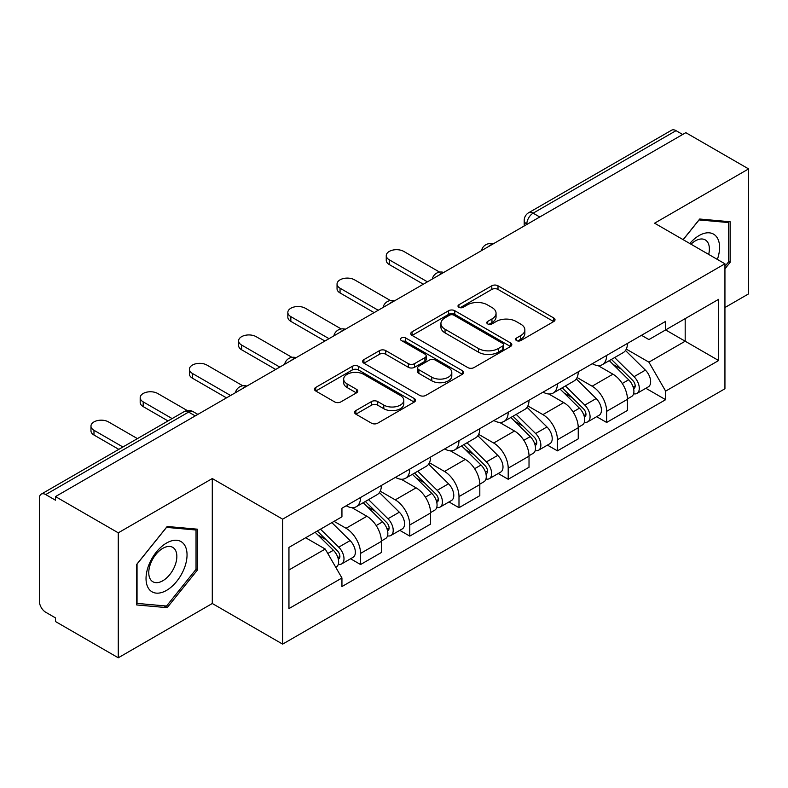 <?xml version="1.0" encoding="UTF-8"?>
<svg xmlns="http://www.w3.org/2000/svg" width="788" height="788" viewBox="0 0 788 788"><rect width="100%" height="100%" fill="white"/><g stroke="black" fill="none" stroke-linecap="round" stroke-linejoin="round"><path stroke-width="1.18" d="M516.495 340.544A3.063 1.773 0 0 0 520.829 340.544L553.728 321.543A4.383 2.531 0 0 0 555.018 319.761A4.383 2.531 0 0 0 553.728 317.968L497.996 285.788A4.383 2.531 0 0 0 491.801 285.788L458.902 304.789A3.063 1.773 0 0 0 457.995 306.039A3.063 1.773 0 0 0 458.902 307.29A3.063 1.773 0 0 0 463.236 307.29L467.491 304.828A14.017 8.087 0 0 1 487.309 304.828L491.958 307.507A14.017 8.087 0 0 1 496.056 313.23A14.017 8.087 0 0 1 491.958 318.953L487.693 321.415A3.063 1.773 0 0 0 486.797 322.666A3.063 1.773 0 0 0 487.693 323.917A3.063 1.773 0 0 0 492.027 323.917L496.292 321.455A14.017 8.087 0 0 1 516.11 321.455L520.75 324.134A14.017 8.087 0 0 1 524.857 329.857A14.017 8.087 0 0 1 520.75 335.58L516.495 338.042A3.063 1.773 0 0 0 515.598 339.293A3.063 1.773 0 0 0 516.495 340.544L516.495 338.042M355.861 410.578A4.383 2.531 0 0 0 354.57 412.37A4.383 2.531 0 0 0 355.861 414.153L371.493 423.186A4.383 2.531 0 0 0 377.688 423.186L414.232 402.087A4.383 2.531 0 0 0 415.512 400.304A4.383 2.531 0 0 0 414.232 398.511L358.491 366.331A4.383 2.531 0 0 0 352.295 366.331L315.752 387.43A4.383 2.531 0 0 0 314.471 389.213A4.383 2.531 0 0 0 315.752 391.006L334.644 401.91A4.383 2.531 0 0 0 340.84 401.91L356.471 392.877A4.383 2.531 0 0 0 357.762 391.094A4.383 2.531 0 0 0 356.471 389.302L347.104 383.894A11.712 6.767 0 0 1 343.676 379.117A11.712 6.767 0 0 1 350.906 372.862A11.712 6.767 0 0 1 363.672 374.33L400.373 395.517A11.712 6.767 0 0 1 403.801 400.304A11.712 6.767 0 0 1 396.571 406.549A11.712 6.767 0 0 1 383.805 405.081L377.688 401.555A4.383 2.531 0 0 0 371.493 401.555L355.861 410.578L355.861 414.153M282.636 519.164L212.287 478.552L118.269 532.826L55.485 496.588L685.816 132.67L748.6 168.908L654.592 223.191L724.94 263.803L282.636 519.164L282.636 644.121L724.94 388.76L724.94 263.803M467.796 367.582A4.383 2.531 0 0 0 473.992 367.582L510.535 346.484A4.383 2.531 0 0 0 511.816 344.701A4.383 2.531 0 0 0 510.535 342.908L454.794 310.728A4.383 2.531 0 0 0 448.599 310.728L412.065 331.827A4.383 2.531 0 0 0 410.775 333.61A4.383 2.531 0 0 0 412.065 335.402L467.796 367.582M402.599 341.204A3.063 1.773 0 0 1 405.712 341.637L405.712 337.993L462.379 370.715A4.383 2.531 0 0 1 463.659 372.497A4.383 2.531 0 0 1 462.379 374.29L425.845 395.379A4.383 2.531 0 0 1 419.649 395.379L363.908 363.199L363.908 359.624A4.383 2.531 0 0 0 362.628 361.416A4.383 2.531 0 0 0 363.908 363.199M363.908 359.624L379.55 350.601A4.383 2.531 0 0 1 385.736 350.601L408.342 363.652A4.383 2.531 0 0 0 414.537 363.652L424.909 357.663A4.383 2.531 0 0 0 426.19 355.871A4.383 2.531 0 0 0 424.909 354.088L401.378 340.495A3.063 1.773 0 0 1 400.481 339.244A3.063 1.773 0 0 1 402.373 337.609A3.063 1.773 0 0 1 405.712 337.993M118.269 532.826L118.269 657.783L55.485 621.535L55.485 617.89L45.714 612.246A8.924 5.152 -120 0 1 39.4 601.313L39.4 498.223A8.924 5.152 -120 0 1 41.252 494.135L184.165 411.631A8.924 5.152 60 0 1 188.618 412.075L45.714 494.578A8.924 5.152 -120 0 0 41.252 494.135M724.94 307.527L748.6 293.865L748.6 168.908M118.269 657.783L212.287 603.5L282.636 644.121M55.485 496.588L55.485 500.222L45.714 494.578M539.75 216.996L533.131 213.174A8.924 5.152 60 0 0 528.669 212.73L671.583 130.217A8.924 5.152 60 0 1 676.035 130.66L533.131 213.174A8.924 5.152 120 0 0 526.817 224.097L526.817 224.462M682.664 134.492L676.035 130.66M606.632 355.427A20.527 11.85 60 0 1 602.387 364.637L623.21 352.62A20.527 11.85 -120 0 0 627.455 343.401M577.082 377.521L592.123 386.209A20.527 11.85 60 0 1 606.632 411.346L627.455 399.319A20.527 11.85 -120 0 0 612.946 374.182L598.043 365.583M627.455 399.319L627.455 410.43L606.632 422.457L596.654 416.694M602.387 364.637A20.527 11.85 60 0 1 592.28 363.711M606.632 411.346L606.632 422.457M557.421 383.835A20.527 11.85 60 0 1 553.166 393.054L573.989 381.028A20.527 11.85 -120 0 0 578.244 371.818M547.433 445.102L557.421 450.864L578.244 438.847L578.244 427.736A20.527 11.85 -120 0 0 563.725 402.599L548.822 394M553.166 393.054A20.527 11.85 60 0 1 543.07 392.129M527.871 405.938L542.902 414.616A20.527 11.85 60 0 1 557.421 439.753L557.421 450.864M508.201 412.252A20.527 11.85 60 0 1 503.956 421.462L524.778 409.445A20.527 11.85 -120 0 0 529.024 400.235M498.223 473.519L508.201 479.281L529.024 467.264L529.024 456.154A20.527 11.85 -120 0 0 514.515 431.016L499.612 422.407M503.956 421.462A20.527 11.85 60 0 1 493.849 420.536M478.651 434.355L493.692 443.033A20.527 11.85 60 0 1 508.201 468.171L508.201 479.281M458.99 440.669A20.527 11.85 60 0 1 454.735 449.879L475.558 437.862A20.527 11.85 -120 0 0 479.813 428.642M449.002 501.936L458.99 507.699L479.813 495.672L479.813 484.561A20.527 11.85 -120 0 0 465.294 459.424L450.391 450.825M454.735 449.879A20.527 11.85 60 0 1 444.639 448.953M429.44 462.763L444.481 471.451A20.527 11.85 60 0 1 458.99 496.588L458.99 507.699M409.77 469.077A20.527 11.85 60 0 1 405.524 478.296L426.347 466.269A20.527 11.85 -120 0 0 430.593 457.06M399.792 530.344L409.77 536.106L430.593 524.089L430.593 512.978A20.527 11.85 -120 0 0 416.084 487.841L401.181 479.242M405.524 478.296A20.527 11.85 60 0 1 395.418 477.37M380.22 491.18L395.261 499.858A20.527 11.85 60 0 1 409.77 524.995L409.77 536.106M360.559 497.494A20.527 11.85 60 0 1 356.304 506.704L377.127 494.687A20.527 11.85 -120 0 0 381.382 485.477M350.571 558.761L360.559 564.523L381.382 552.506L381.382 541.395A20.527 11.85 -120 0 0 366.873 516.258L351.97 507.649M356.304 506.704A20.527 11.85 60 0 1 346.208 505.778M334.063 521.351L346.05 528.275A20.527 11.85 60 0 1 360.559 553.412L360.559 564.523M641.491 335.294L648.908 339.579L718.626 299.322L685.186 318.628L685.186 341.214L648.908 362.165L626.302 349.114M288.95 569.99L325.227 549.039L341.943 577.998L288.95 608.602L288.95 547.404L341.943 516.8L341.943 508.24L665.633 321.366L665.633 329.926L718.626 360.53L665.633 391.124L648.908 362.165M718.626 299.322L718.626 360.53M341.943 577.998L341.943 586.558L665.633 399.683L665.633 391.124M724.94 268.816L730.141 262.335L730.141 221.743L699.705 219.025L683.117 239.66M212.287 478.552L212.287 603.5M136.728 604.948L167.174 607.666L197.611 569.793L197.611 529.201L167.174 526.482L136.728 564.356L136.728 604.948M325.227 549.039L305.665 537.751M645.865 388.277L665.633 399.683M728.565 261.429L730.141 262.335M163.953 605.805L167.174 607.666M196.035 568.877L197.611 569.793M517.716 340.977L520.75 339.224A14.017 8.087 0 0 0 524.857 333.501L524.857 329.857M496.056 313.23L496.056 316.875A14.017 8.087 0 0 1 491.958 322.597L488.924 324.351M553.678 321.583L497.996 289.432A4.383 2.531 0 0 0 491.801 289.432L460.123 307.724M510.476 346.523L454.794 314.373A4.383 2.531 0 0 0 448.599 314.373L412.114 335.432M502.793 345.952A3.063 1.773 0 0 0 503.69 344.701A3.063 1.773 0 0 0 502.793 343.45L453.868 315.2A3.063 1.773 0 0 0 449.534 315.2L445.043 317.791A14.017 8.087 0 0 0 440.935 323.513A14.017 8.087 0 0 0 445.043 329.236L478.483 348.542A14.017 8.087 0 0 0 498.302 348.542L502.793 345.952L502.793 349.596A3.063 1.773 0 0 0 503.69 348.345L503.69 344.701M440.935 323.513L440.935 327.158A14.017 8.087 0 0 0 445.043 332.881L445.043 329.236M502.793 349.596L498.302 352.187A14.017 8.087 0 0 1 478.483 352.187L445.043 332.881M363.967 363.238L379.55 354.245L379.55 350.601M426.19 355.871L426.19 359.515A4.383 2.531 0 0 1 424.909 361.298L414.537 367.297A4.383 2.531 0 0 1 408.342 367.297L385.736 354.245A4.383 2.531 0 0 0 379.55 354.245M405.712 341.637L462.32 374.32M431.804 377.196A11.712 6.767 0 0 0 444.57 378.654A11.712 6.767 0 0 0 451.8 372.409A11.712 6.767 0 0 0 448.372 367.632L435.439 360.165A4.383 2.531 0 0 0 429.243 360.165L418.871 366.154A4.383 2.531 0 0 0 417.591 367.937A4.383 2.531 0 0 0 418.871 369.73L431.804 377.196L431.804 380.831A11.712 6.767 0 0 0 444.57 382.298A11.712 6.767 0 0 0 451.8 376.053L451.8 372.409M417.591 367.937L417.591 371.581A4.383 2.531 0 0 0 418.871 373.374L418.871 369.73M431.804 380.831L418.871 373.374M403.801 400.304L403.801 403.939A11.712 6.767 0 0 1 396.571 410.193A11.712 6.767 0 0 1 383.805 408.726L377.688 405.19A4.383 2.531 0 0 0 371.493 405.19L355.91 414.192M343.676 379.117L343.676 382.761A11.712 6.767 0 0 0 347.104 387.538L347.104 383.894M356.422 392.916L347.104 387.538M414.173 402.116L358.491 369.976A4.383 2.531 0 0 0 352.295 369.976L315.811 391.035M609.282 360.658L628.666 379.786A11.15 6.442 60 0 1 631.612 396.502L627.455 398.905M613.153 364.47L621.368 369.217M439.615 272.116L403.781 251.421A10.264 5.92 -0 0 0 392.601 250.141A10.264 5.92 -0 0 0 386.258 255.607A10.264 5.92 -0 0 0 389.272 259.804L427.441 281.838M611.429 359.417L632.665 380.358A5.358 3.093 60 0 1 634.074 388.385A5.358 3.093 60 0 1 633.591 388.582M614.65 357.555L634.035 376.684A11.15 6.442 60 0 1 636.98 393.409A11.15 6.442 60 0 1 633.611 393.764M625.495 350.502L645.392 370.124A11.15 6.442 60 0 1 648.337 386.849L636.98 393.409M423.343 284.212L389.272 264.541A10.264 5.92 180 0 1 386.258 260.345L386.258 255.607M560.071 389.065L579.456 408.194A11.15 6.442 60 0 1 582.401 424.919L578.234 427.323M563.932 392.887L572.157 397.625M390.405 300.524L354.561 279.839A10.264 5.92 -0 0 0 343.381 278.548A10.264 5.92 -0 0 0 337.047 284.025A10.264 5.92 -0 0 0 340.052 288.211L378.22 310.255M562.218 387.824L583.445 408.775A5.358 3.093 60 0 1 584.863 416.803A5.358 3.093 60 0 1 584.371 416.99M565.429 385.972L584.814 405.101A11.15 6.442 60 0 1 587.759 421.826A11.15 6.442 60 0 1 584.391 422.181M576.284 378.91L596.171 398.541A11.15 6.442 60 0 1 599.116 415.266L587.759 421.826M374.123 312.619L340.052 292.949A10.264 5.92 180 0 1 337.047 288.763L337.047 284.025M510.851 417.482L530.245 436.611A11.15 6.442 60 0 1 533.18 453.336L529.024 455.74M514.722 421.294L522.937 426.042M341.184 328.941L305.35 308.256A10.264 5.92 -0 0 0 294.17 306.965A10.264 5.92 -0 0 0 287.837 312.442A10.264 5.92 -0 0 0 290.841 316.628L329.01 338.673M513.008 416.241L534.234 437.182A5.358 3.093 60 0 1 535.643 445.21A5.358 3.093 60 0 1 535.16 445.407M516.219 414.389L535.604 433.508A11.15 6.442 60 0 1 538.549 450.234A11.15 6.442 60 0 1 535.18 450.598M527.064 407.327L546.961 426.958A11.15 6.442 60 0 1 549.906 443.683L538.549 450.234M324.912 341.037L290.841 321.366A10.264 5.92 180 0 1 287.837 317.18L287.837 312.442M717.356 259.429A28.998 16.745 120 0 0 716.824 237.158A28.998 16.745 120 0 0 689.776 243.512M708.678 254.425A19.858 11.465 120 0 0 707.496 241.975A19.858 11.465 120 0 0 705.26 239.907A19.858 11.465 120 0 0 690.977 244.201M683.176 239.7L699.074 219.921L728.565 222.561L728.565 261.892L724.94 266.403M726.615 221.428L728.565 222.561M184.293 544.616A28.998 16.745 120 0 0 156.29 552.122A28.998 16.745 120 0 0 148.784 588.803A28.998 16.745 120 0 0 176.788 581.298A28.998 16.745 120 0 0 184.293 544.616M174.966 549.423A19.858 11.465 120 0 0 172.73 547.355A19.858 11.465 120 0 0 154.261 556.624A19.858 11.465 120 0 0 150.646 579.682A19.858 11.465 120 0 0 152.882 581.751A19.858 11.465 120 0 0 171.351 572.482A19.858 11.465 120 0 0 174.966 549.423M166.534 606.041L137.043 603.401L137.043 564.07L166.534 527.379L196.035 530.009L196.035 569.34L166.534 606.041M194.084 528.886L196.035 530.009M461.64 445.9L481.025 465.028A11.15 6.442 60 0 1 483.97 481.744L479.803 484.147M465.501 449.712L473.726 454.459M291.974 357.358L256.139 336.663A10.264 5.92 -0 0 0 244.95 335.383A10.264 5.92 -0 0 0 238.616 340.849A10.264 5.92 -0 0 0 241.621 345.046L279.799 367.08M463.787 444.659L485.014 465.6A5.358 3.093 60 0 1 486.432 473.627A5.358 3.093 60 0 1 485.94 473.824M466.998 442.797L486.393 461.926A11.15 6.442 60 0 1 489.328 478.651A11.15 6.442 60 0 1 485.96 479.005M477.853 435.744L497.75 455.365A11.15 6.442 60 0 1 500.685 472.091L489.328 478.651M275.692 369.454L241.621 349.783A10.264 5.92 180 0 1 238.616 345.587L238.616 340.849M412.419 474.307L431.814 493.436A11.15 6.442 60 0 1 434.749 510.161L430.593 512.564M416.291 478.129L424.505 482.867M242.763 385.765L206.919 365.08A10.264 5.92 -0 0 0 195.739 363.79A10.264 5.92 -0 0 0 189.406 369.267A10.264 5.92 -0 0 0 192.41 373.453L230.579 395.497M414.577 473.066L435.803 494.017A5.358 3.093 60 0 1 437.212 502.045A5.358 3.093 60 0 1 436.729 502.232M417.788 471.214L437.173 490.343A11.15 6.442 60 0 1 440.118 507.068A11.15 6.442 60 0 1 436.749 507.423M428.633 464.152L448.53 483.783A11.15 6.442 60 0 1 451.475 500.508L440.118 507.068M226.481 397.861L192.41 378.191A10.264 5.92 180 0 1 189.406 374.005L189.406 369.267M363.209 502.724L382.594 521.853A11.15 6.442 60 0 1 385.539 538.578L381.372 540.982M367.07 506.536L375.295 511.284M187.239 410.538L157.708 393.498A10.264 5.92 -0 0 0 146.519 392.207A10.264 5.92 -0 0 0 140.185 397.684A10.264 5.92 -0 0 0 143.189 401.87L172.129 418.576M365.356 501.483L386.593 522.424A5.358 3.093 60 0 1 388.001 530.452A5.358 3.093 60 0 1 387.509 530.649M368.567 499.631L387.962 518.75A11.15 6.442 60 0 1 390.897 535.476A11.15 6.442 60 0 1 387.529 535.84M379.422 492.569L399.319 512.2A11.15 6.442 60 0 1 402.254 528.925L390.897 535.476M168.021 420.94L143.189 406.608A10.264 5.92 180 0 1 140.185 402.422L140.185 397.684M315.141 532.274L333.383 550.27A11.15 6.442 60 0 1 336.318 566.986L335.767 567.311M317.859 534.953L326.074 539.701M137.427 438.611L108.488 421.905A10.264 5.92 -0 0 0 97.308 420.625A10.264 5.92 -0 0 0 90.975 426.091A10.264 5.92 -0 0 0 93.979 430.287L122.908 446.993M317.298 531.033L337.372 550.842A5.358 3.093 60 0 1 338.791 558.869A5.358 3.093 60 0 1 338.298 559.066M320.509 529.181L338.741 547.168A11.15 6.442 60 0 1 341.687 563.893A11.15 6.442 60 0 1 338.318 564.247M331.866 522.621L350.099 540.607A11.15 6.442 60 0 1 353.044 557.333L341.687 563.893M118.811 449.357L93.979 435.025A10.264 5.92 180 0 1 90.975 430.829L90.975 426.091M527.133 224.284L526.817 224.097A8.924 5.152 0 0 1 524.207 220.453L524.207 225.969M409.77 524.995L430.593 512.978M458.99 496.588L479.813 484.561M508.201 468.171L529.024 456.154M557.421 439.753L578.244 427.736M360.559 553.412L381.382 541.395M346.05 528.275L366.873 516.258M395.261 499.858L416.084 487.841M444.481 471.451L465.294 459.424M493.692 443.033L514.515 431.016M542.902 414.616L563.725 402.599M592.123 386.209L612.946 374.182M492.195 244.457A8.924 5.152 120 0 0 488.255 246.733M442.974 272.875A8.924 5.152 120 0 0 439.034 275.14M393.764 301.282A8.924 5.152 120 0 0 389.824 303.557M344.543 329.699A8.924 5.152 120 0 0 340.603 331.975M295.333 358.116A8.924 5.152 120 0 0 291.393 360.382M246.112 386.524A8.924 5.152 120 0 0 242.172 388.799M195.247 415.897L188.618 412.075A8.924 5.152 120 0 1 193.08 411.631A8.924 8.924 0 0 0 184.165 411.631M520.75 339.224L520.75 335.58M487.693 323.917L487.693 321.415M491.958 322.597L491.958 318.953M458.902 307.29L458.902 304.789M491.801 289.432L491.801 285.788M497.996 289.432L497.996 285.788M553.728 321.543L553.728 317.968M412.065 335.402L412.065 331.827M448.599 314.373L448.599 310.728M454.794 314.373L454.794 310.728M510.535 346.484L510.535 342.908M478.483 352.187L478.483 348.542M498.302 352.187L498.302 348.542M385.736 354.245L385.736 350.601M408.342 367.297L408.342 363.652M414.537 367.297L414.537 363.652M424.909 361.298L424.909 357.663M462.379 374.29L462.379 370.715M371.493 405.19L371.493 401.555M377.688 405.19L377.688 401.555M383.805 408.726L383.805 405.081M356.471 392.877L356.471 389.302M315.752 391.006L315.752 387.43M352.295 369.976L352.295 366.331M358.491 369.976L358.491 366.331M414.232 402.087L414.232 398.511M628.666 379.786L622.264 383.48M635.187 385.933L633.178 387.095M645.392 370.124L634.035 376.684M389.272 264.541L389.272 259.804M579.456 408.194L573.053 411.897M585.967 414.35L583.957 415.512M596.171 398.541L584.814 405.101M340.052 292.949L340.052 288.211M530.245 436.611L523.833 440.305M536.756 442.757L534.747 443.92M546.961 426.958L535.604 433.508M290.841 321.366L290.841 316.628M481.025 465.028L474.622 468.722M487.536 471.175L485.526 472.337M497.75 455.365L486.393 461.926M241.621 349.783L241.621 345.046M431.814 493.436L425.402 497.139M438.325 499.592L436.316 500.754M448.53 483.783L437.173 490.343M192.41 378.191L192.41 373.453M382.594 521.853L376.191 525.547M389.114 527.999L387.095 529.162M399.319 512.2L387.962 518.75M143.189 406.608L143.189 401.87M333.383 550.27L327.798 553.491M339.894 556.417L337.885 557.579M350.099 540.607L338.741 547.168M93.979 435.025L93.979 430.287M492.953 244.014A8.924 8.924 0 0 0 481.498 250.633M443.733 272.431A8.924 8.924 0 0 0 432.287 279.041M394.522 300.849A8.924 8.924 0 0 0 383.066 307.458M345.302 329.256A8.924 8.924 0 0 0 333.856 335.875M296.091 357.673A8.924 8.924 0 0 0 284.635 364.283M246.871 386.09A8.924 8.924 0 0 0 235.425 392.7M197.857 414.389L193.08 411.631M528.669 212.73A8.924 8.924 0 0 0 524.207 220.453"/></g></svg>
